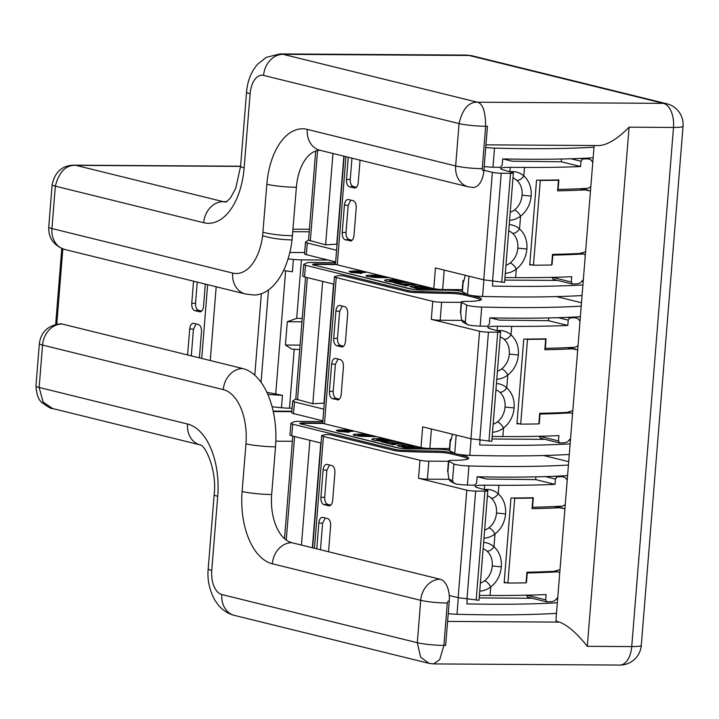 <?xml version="1.0" encoding="UTF-8"?>
<svg xmlns="http://www.w3.org/2000/svg" width="719" height="719" viewBox="0 0 719 719"><rect width="100%" height="100%" fill="white"/><g stroke="black" fill="none" stroke-linecap="round" stroke-linejoin="round"><path stroke-width="1.08" d="M288.067 258.858L293.397 259.406L292.408 271.773L283.556 270.533M272.079 406.765L281.471 407.727A10.695 1.177 4.6 0 0 289.478 408.194L292.13 408.203M267.81 394.416L282.459 395.351L266.848 392.295M300.093 345.12L285.416 345.03L287.294 321.717L296.704 318.373L302.241 318.409M287.294 321.717L301.962 321.806M261.051 382.31L268.484 289.973M299.733 349.569L291.797 349.137L285.416 345.03M293.397 259.406A10.695 1.177 4.6 0 0 301.405 259.865L328.071 260.035M193.546 281.192L191.757 303.436C191.658 307.328 192.656 309.727 194.768 310.635L200.224 311.848C202.039 311.408 203.144 309.565 203.531 306.339L205.319 284.095M199.388 357.846L201.491 331.72C201.59 327.819 200.583 325.419 198.48 324.512L193.492 323.307C191.443 323.379 190.184 325.222 189.717 328.817L187.614 354.943M196.107 323.927L193.447 329.257L191.308 355.851M197.24 282.1L195.541 303.139C195.442 307.031 196.449 309.431 198.552 310.338L201.671 311.102M320.782 442.994L312.352 547.752M557.342 602.774A293.001 32.202 -175.4 0 1 466.874 603.906L467.251 599.17M556.497 613.37A293.001 32.202 -175.4 0 1 456.996 614.296A10.695 1.177 -175.4 0 1 448.225 613.622M567.579 475.636A293.001 32.202 -175.4 0 1 477.101 476.769L476.589 483.123L474.477 485.199A293.001 32.202 -175.4 0 1 467.395 485.037L468.932 465.966A10.695 1.177 -175.4 0 1 453.869 463.989L448.773 461.239A10.695 1.177 -175.4 0 1 448.476 460.933A10.695 1.177 -175.4 0 1 452.871 460.34A38.493 4.233 -175.4 0 0 468.689 458.201A38.493 4.233 -175.4 0 0 462.299 455.307L458.165 454.291M568.423 465.049A293.001 32.202 -175.4 0 1 468.932 465.966M418.773 446.993L411.987 445.555L403.314 444.827L397.221 445.205L398.829 446.068L404.653 447.506L421.271 447.613M531.701 497.782L532.887 498.069L532.042 508.666A293.001 32.202 -175.4 0 0 559.427 507.731L564.9 508.836M401.732 445.807L407.871 445.609L414.611 446.975L405.902 446.921L401.615 445.645L406.082 445.465M397.194 445.412L404.635 447.721L422.421 447.829M384.458 438.545L373.134 438.626L371.786 439.327L373.386 440.064L380.719 441.142L395.899 441.358M377.933 440.837L380.737 440.927M406.064 445.681L407.871 445.609M351.717 430.888L352.616 430.699M351.726 430.879L352.229 430.6M375.471 440.486L377.951 440.63M373.386 440.064L375.489 440.28M513.537 497.997L514.723 498.294A293.001 32.202 -175.4 0 0 532.887 498.069M448.476 460.933L447.622 471.529A10.695 1.177 4.6 0 0 447.919 471.835L448.818 478.953L452.503 480.939L453.869 463.989M407.853 445.816L413.713 446.966M393.419 440.747L377.493 439.875L376.963 439.273L378.625 439.129L386.939 439.156M372.127 439.66L373.404 439.848M467.395 485.037A10.695 1.177 4.6 0 1 455.909 483.977L453.662 482.764L452.503 480.939M454.651 483.519L450.04 481.038L448.818 478.953M349.74 429.989L339.341 429.917L336.303 430.366L336.896 430.807L349.11 432.155L340.833 430.627L353.2 431.328L351.744 430.672M336.303 430.366L338.604 431.445L347.87 432.146M340.833 430.627L342.738 430.456M289.964 435.13L291.743 435.84L292.678 424.183A10.695 1.177 4.6 0 1 290.907 423.383A10.695 1.177 4.6 0 1 291.123 423.176L294.116 421.774A10.695 1.177 -175.4 0 1 298.673 421.388L322.804 421.541M376.774 439.615L378.625 439.129M342.729 430.672L349.066 431.121M378.607 439.345L379.515 439.138M347.852 432.362L349.11 432.155M379.497 439.345L385.986 439.147M309.88 440.307L301.45 545.065M349.048 431.328L349.82 431.301M292.678 424.183L394.956 449.384A6.417 0.701 -175.4 0 0 402.514 450.256A179.651 19.746 -175.4 0 0 436.694 451.092A10.695 1.177 -175.4 0 1 451.316 452.602L454.92 453.491M479.214 597.588L480.643 597.938A21.39 11.899 90.4 0 1 479.222 597.426M385.968 439.363L387.397 439.264M380.719 441.142L396.78 441.583M560.02 569.574L554.313 571.299A293.001 32.202 -175.4 0 1 526.919 572.234L526.074 582.83A293.001 32.202 -175.4 0 1 507.902 583.046L514.723 498.294M543.726 455.522L568.702 461.67M449.339 450.256A10.695 1.177 4.6 0 0 436.316 449.114L409.345 448.881A8.556 0.944 4.6 0 1 397.526 447.676L303.328 424.462A8.556 0.944 4.6 0 1 305.728 423.347L323.424 423.455M397.526 447.676L395.765 447.452A10.695 1.177 4.6 0 0 410.54 448.962M395.765 447.452L303.328 424.462M305.728 423.347L304.568 422.844A10.695 1.177 4.6 0 0 301.567 424.237M304.568 422.844L322.687 422.952L334.452 276.752A10.695 1.177 -175.4 0 1 335.189 276.393L339.278 275.566L343.044 275.817L407.242 291.635A6.417 0.701 -175.4 0 0 414.764 292.507A180.721 19.862 -175.4 0 0 449.132 293.37A10.695 1.177 -175.4 0 1 463.71 294.88L474.333 297.495A37.424 4.116 -175.4 0 1 480.508 300.111M349.802 431.517L353.2 431.328M480.831 476.841A21.39 11.899 -89.6 0 0 480.463 477.524M291.743 435.84L321.069 443.066M389.033 439.668L390.381 440.001M507.902 583.046L504.217 582.138M557.62 599.403L556.569 599.143M402.047 442.877L389.006 442.796L384.692 441.736L381.133 441.709L392.358 444.477L395.908 444.495L391.487 443.407L404.527 443.488M392.358 444.477L381.133 441.709M392.34 444.684L395.908 444.495M392.367 443.623L405.408 443.704M387.388 439.372L387.865 439.381M449.339 450.175A12.834 1.411 4.6 0 0 435.121 449.042L409.345 448.881M366.654 434.159L354.755 434.186L353.281 434.591L354.503 435.408L361.585 436.388L376.711 436.631M357.747 435.022L369.809 434.932M361.585 436.388L375.83 436.415M359.877 436.217L361.603 436.172M355.546 435.624L359.895 436.011M354.503 435.408L355.563 435.408M353.82 435.193L354.521 435.193M353.308 434.986L353.838 434.986M373.565 435.858L358.251 435.22L357.774 434.797L358.763 434.707L368.928 434.716M480.373 583.136A18.182 14.973 103.8 0 0 484.615 580.817A6.417 2.543 52.7 0 1 490.735 586.956C496.946 582.048 500.478 575.353 501.332 566.869C501.835 558.402 499.381 551.698 493.971 546.746A6.417 3.343 131.4 0 1 487.006 551.105A18.182 14.973 103.8 0 0 483.141 548.741M559.768 476.059L562.105 476.625A290.862 31.969 -175.4 0 1 557.063 476.877L555.436 479.061L555.005 484.363A290.862 31.969 -175.4 0 1 498.923 485.271L498.24 493.773C503.651 498.734 506.104 505.448 505.592 513.923C504.729 522.398 501.197 529.085 495.005 533.983A24.599 20.258 -76.2 0 1 483.995 538.154M484.408 489.621A24.599 20.258 103.8 0 1 498.24 493.773A6.417 3.343 131.4 0 1 491.266 498.132C495.166 501.79 496.919 506.751 496.532 513.015C495.903 519.28 493.351 524.223 488.875 527.845A6.417 2.543 52.7 0 1 495.005 533.983L493.971 546.746A24.599 20.258 103.8 0 0 483.644 542.441M467.727 459.028A37.424 4.116 -175.4 0 0 461.544 456.412L450.921 453.797A10.695 1.177 -175.4 0 0 436.343 452.296A180.721 19.862 -175.4 0 1 401.975 451.424A6.417 0.701 -175.4 0 1 394.452 450.552L330.255 434.734L326.498 434.483L322.4 435.31A10.695 1.177 -175.4 0 0 321.663 435.669A10.695 1.177 -175.4 0 0 323.433 436.469L419.968 460.259L418.521 478.27L466.802 490.169L458.147 597.678L478.998 600.266M479.726 591.126A24.599 20.258 103.8 0 0 490.735 586.956L490.052 595.458A290.862 31.969 -175.4 0 0 546.143 594.541L545.712 599.844L526.811 595.188M565.242 504.621L562.546 506.14A290.862 31.969 -175.4 0 1 532.527 507.281L532.159 507.192M535.934 476.859L535.718 479.609L486.61 479.034L477.425 476.778M476.167 600.158L484.939 491.131L475.663 491.068A6.417 0.701 -175.4 0 1 466.802 490.169M325.258 517.959L322.597 523.279L320.467 549.747M328.547 551.743L330.641 525.742C330.74 521.841 329.733 519.442 327.63 518.543L322.642 517.329C320.593 517.41 319.335 519.244 318.868 522.839L316.773 548.84M329.518 464.986L326.857 470.307L323.128 469.866C323.595 466.272 324.853 464.438 326.902 464.357L331.89 465.57C333.993 466.469 335 468.869 334.901 472.769L332.681 500.361C332.295 503.588 331.189 505.43 329.374 505.87L323.918 504.657L327.702 504.361L330.821 505.124M323.128 469.866L320.908 497.458C320.809 501.35 321.815 503.749 323.918 504.657M448.854 479.303L427.383 479.169A6.417 0.701 -175.4 0 1 418.521 478.27M448.449 461.283L428.839 461.167A6.417 0.701 -175.4 0 1 419.968 460.259M326.857 470.307L324.7 497.162C324.602 501.053 325.599 503.453 327.702 504.361M557.773 597.489L554.753 600.725L552.039 601.641A290.862 31.969 -175.4 0 1 547.006 601.893L546.737 601.866M449.249 595.485L458.147 597.678M562.105 476.625L565.269 477.65L567.21 480.166M498.923 485.271L484.651 485.181A21.39 2.355 -175.4 0 0 475.106 486.368A21.39 2.355 -175.4 0 0 477.695 487.725L487.033 490.367A6.417 0.701 4.6 0 1 487.806 490.771L479.007 600.167M506.724 582.758A290.862 31.969 -175.4 0 1 504.163 582.767L510.984 498.006A290.862 31.969 -175.4 0 0 533.3 497.746L532.527 507.281M484.939 491.131A6.417 0.701 4.6 0 0 487.806 490.771M555.005 484.363L535.718 479.609M554.924 571.246L558.429 572.018L559.741 573.034M526.416 595.197L527.719 597.183M557.261 571.821A290.862 31.969 -175.4 0 1 527.243 572.962L526.874 572.872M527.243 572.962L526.479 582.498M547.006 601.893L545.712 599.844M490.052 595.458L479.384 595.395M343.853 156.158L336.771 244.208L325.608 244.837L308.532 240.164L315.704 151.044M582.92 284.94A293.001 32.202 -175.4 0 1 492.443 286.063L492.83 281.327M582.066 295.536A293.001 32.202 -175.4 0 1 482.566 296.453A10.695 1.177 -175.4 0 1 467.512 294.475L462.407 291.725L463.261 281.129L463.746 281.399L465.238 275.287M593.148 157.803A293.001 32.202 -175.4 0 1 502.671 158.935L502.159 165.289L500.047 167.365A293.001 32.202 -175.4 0 1 492.964 167.203L494.501 148.132A10.695 1.177 -175.4 0 1 485.729 147.467M594.002 147.206A293.001 32.202 -175.4 0 1 494.501 148.132M557.27 179.939L558.465 180.235L557.611 190.832A293.001 32.202 -175.4 0 0 584.996 189.897L590.479 191.002M539.115 180.163L540.293 180.451A293.001 32.202 -175.4 0 0 558.465 180.235M308.55 240.029L305.494 242.123L307.256 243.013L336.582 250.239M484.193 166.538A10.695 1.177 4.6 0 0 492.964 167.203M332.96 153.48L325.608 244.837M504.783 279.745L506.212 280.104A21.39 11.899 90.4 0 1 504.792 279.592M305.494 242.087L304.541 253.87A10.695 1.177 4.6 0 0 306.321 254.67L307.256 243.013M585.59 251.74L579.882 253.456A293.001 32.202 -175.4 0 1 552.498 254.4L551.644 264.987A293.001 32.202 -175.4 0 1 533.471 265.212L540.293 180.451M506.401 159.007A21.39 11.899 -89.6 0 0 506.032 159.69M335.647 261.896L306.321 254.67M533.471 265.212L529.786 264.304M583.19 281.569L582.147 281.309M463.261 281.129A10.695 1.177 -175.4 0 1 462.964 280.823L462.119 291.42A10.695 1.177 4.6 0 0 462.407 291.725M462.964 280.823A10.695 1.177 -175.4 0 1 463.989 280.41M505.942 265.302A18.182 14.973 103.8 0 0 510.184 262.983A6.417 2.543 52.7 0 1 516.314 269.113C522.524 264.206 526.047 257.51 526.901 249.035C527.404 240.568 524.951 233.864 519.549 228.912A6.417 3.343 131.4 0 1 512.575 233.271A18.182 14.973 103.8 0 0 508.71 230.898M585.347 158.216L587.675 158.791A290.862 31.969 -175.4 0 1 582.642 159.043L581.006 161.227L580.584 166.529A290.862 31.969 -175.4 0 1 524.493 167.437L523.809 175.939C529.22 180.9 531.674 187.614 531.161 196.08C530.307 204.555 526.775 211.242 520.574 216.14A24.599 20.258 -76.2 0 1 509.564 220.32M509.978 171.787A24.599 20.258 103.8 0 1 523.809 175.939A6.417 3.343 131.4 0 1 516.844 180.298C520.736 183.956 522.488 188.917 522.102 195.173C521.473 201.446 518.929 206.389 514.453 210.011A6.417 2.543 52.7 0 1 520.574 216.14L519.549 228.912A24.599 20.258 103.8 0 0 509.223 224.607M336.204 264.538L318.508 264.43L317.349 263.927L335.476 264.035A10.695 1.177 -175.4 0 0 337.247 264.844L433.782 288.625A6.417 0.701 4.6 0 0 442.643 289.532L462.254 289.649M505.304 273.292A24.599 20.258 103.8 0 0 516.314 269.113L515.631 277.624A290.862 31.969 -175.4 0 0 571.713 276.707L571.29 282.01L552.381 277.345M590.811 186.787L588.115 188.297A290.862 31.969 -175.4 0 1 558.106 189.448L557.728 189.349M561.512 159.016L561.287 161.775L512.18 161.2L502.994 158.935M349.964 240.964L350.683 241.009C352.499 240.559 353.604 238.726 353.991 235.499L356.211 207.899C356.309 204.007 355.312 201.608 353.2 200.7L348.221 199.487C346.172 199.567 344.904 201.41 344.437 205.005L342.217 232.597C342.118 236.488 343.125 238.888 345.228 239.795L351.393 240.793M501.745 282.324L510.517 173.288L501.233 173.234A6.417 0.701 -175.4 0 1 492.371 172.326L483.725 279.835L504.567 282.423M350.827 200.116L348.167 205.445L346.01 232.3C345.911 236.192 346.909 238.591 349.021 239.499L352.13 240.263M348.284 157.254L346.477 179.624C346.378 183.516 347.385 185.915 349.488 186.823L354.943 188.036C356.768 187.587 357.864 185.754 358.251 182.527L360.057 160.157M351.968 158.162L350.27 179.328C350.171 183.219 351.178 185.619 353.281 186.527L356.39 187.291M583.343 279.646L580.332 282.891L577.618 283.807A290.862 31.969 -175.4 0 1 572.585 284.059L572.306 284.032M433.782 288.625L435.444 267.944L483.725 279.835M587.675 158.791L590.847 159.807L592.78 162.332M524.493 167.437L510.22 167.347A21.39 2.355 -175.4 0 0 500.676 168.534A21.39 2.355 -175.4 0 0 503.264 169.891L512.602 172.533A6.417 0.701 4.6 0 1 513.375 172.937L504.576 282.333M532.294 264.916A290.862 31.969 -175.4 0 1 529.732 264.934L536.554 180.172A290.862 31.969 -175.4 0 0 558.87 179.912L558.106 189.448M483.896 170.241L492.371 172.326M510.517 173.288A6.417 0.701 4.6 0 0 513.375 172.937M580.584 166.529L561.287 161.775M580.503 253.412L583.999 254.175L585.311 255.191M551.994 277.354L553.297 279.349L572.279 284.023M582.83 253.987A290.862 31.969 -175.4 0 1 552.821 255.128L552.444 255.038M552.821 255.128L552.048 264.664M572.585 284.059L571.29 282.01M515.631 277.624L504.963 277.552M333.562 284.077L323.981 403.134L312.819 403.754L295.752 399.09M570.131 443.857A293.001 32.202 -175.4 0 1 479.654 444.989L480.04 440.244M569.277 454.453A293.001 32.202 -175.4 0 1 469.777 455.37A10.695 1.177 -175.4 0 1 454.723 453.392L449.627 450.642L450.48 440.055L450.966 440.316L452.458 434.204M580.359 316.719A293.001 32.202 -175.4 0 1 489.891 317.852L489.378 324.206L487.257 326.282A293.001 32.202 -175.4 0 1 480.184 326.12L481.712 307.049A10.695 1.177 -175.4 0 1 466.658 305.072L461.562 302.322A10.695 1.177 -175.4 0 1 461.265 302.016A10.695 1.177 -175.4 0 1 465.66 301.414A38.493 4.233 -175.4 0 0 481.469 299.275A38.493 4.233 -175.4 0 0 475.088 296.39L470.954 295.374M581.213 306.132A293.001 32.202 -175.4 0 1 481.712 307.049M431.553 288.076L423.194 286.423L412.832 285.919L410.01 286.288L410.315 286.701L417.442 288.589L434.051 288.687M544.49 338.856L545.676 339.152L544.822 349.749A293.001 32.202 -175.4 0 0 572.216 348.814L577.69 349.919M414.521 286.89L420.651 286.692L427.401 288.049L418.692 287.995L414.405 286.728L418.871 286.548M409.983 286.495L417.424 288.804L435.211 288.912M397.248 279.628L385.914 279.709L384.575 280.41L386.175 281.138L393.509 282.225L408.68 282.441M390.723 281.92L393.527 282.01M418.853 286.764L420.651 286.692M364.506 271.971L365.396 271.773M364.515 271.962L365.009 271.683M388.251 281.569L390.741 281.713M386.175 281.138L388.269 281.354M526.326 339.08L527.503 339.368A293.001 32.202 -175.4 0 0 545.676 339.152M461.265 302.016L460.412 312.603A10.695 1.177 4.6 0 0 460.708 312.918L461.598 320.027L465.292 322.022L466.658 305.072M420.633 286.899L426.502 288.049M406.199 281.83L390.273 280.958L389.752 280.356L391.415 280.212L399.728 280.239M295.761 398.946L292.705 401.04L291.761 412.787A10.695 1.177 4.6 0 0 293.532 413.587L294.466 401.939L292.705 401.04M323.793 409.165L294.466 401.939M384.908 280.743L386.193 280.931M480.184 326.12A10.695 1.177 4.6 0 1 468.689 325.06L466.451 323.847L465.292 322.022M467.44 324.602L462.829 322.112L461.598 320.027M362.529 271.072L352.13 271L349.092 271.449L349.686 271.89L361.9 273.238L353.622 271.71L365.98 272.411L364.533 271.746M349.092 271.449L351.393 272.528L360.659 273.229M353.622 271.71L355.528 271.539M303.697 264.466L302.744 276.24L304.532 276.923L305.467 265.266A10.695 1.177 4.6 0 1 303.697 264.466A10.695 1.177 4.6 0 1 303.903 264.259L306.905 262.857A10.695 1.177 -175.4 0 1 311.462 262.471L335.584 262.624M389.563 280.698L391.415 280.212M355.51 271.755L361.855 272.204M391.397 280.419L392.304 280.212M360.641 273.445L361.9 273.238M392.286 280.428L398.766 280.23M322.669 281.39L312.819 403.754M361.837 272.411L362.61 272.384M305.467 265.266L407.745 290.467A6.417 0.701 -175.4 0 0 415.294 291.339A179.651 19.746 -175.4 0 0 449.483 292.175A10.695 1.177 -175.4 0 1 464.106 293.685L467.709 294.574M491.994 438.671L493.423 439.021A21.39 11.899 90.4 0 1 492.012 438.509M398.748 280.446L400.186 280.347M393.509 282.225L409.569 282.657M572.8 410.657L567.102 412.382A293.001 32.202 -175.4 0 1 539.708 413.317L538.855 423.913A293.001 32.202 -175.4 0 1 520.691 424.129L527.503 339.368M556.515 296.605L581.482 302.753M462.119 291.339A10.695 1.177 4.6 0 0 449.096 290.197L422.134 289.964A8.556 0.944 4.6 0 1 410.315 288.759L316.108 265.545A8.556 0.944 4.6 0 1 318.508 264.43M410.315 288.759L408.554 288.535A10.695 1.177 4.6 0 0 423.329 290.036M408.554 288.535L316.108 265.545M317.349 263.927A10.695 1.177 4.6 0 0 314.356 265.32M362.592 272.6L365.98 272.411M493.62 317.924A21.39 11.899 -89.6 0 0 493.252 318.607M322.858 420.813L293.532 413.587M304.532 276.923L333.859 284.149M401.723 280.725L403.17 281.084M520.691 424.129L516.997 423.221M570.401 440.486L569.358 440.226M450.48 440.055A10.695 1.177 -175.4 0 1 450.184 439.74L449.33 450.337A10.695 1.177 4.6 0 0 449.627 450.642M450.184 439.74A10.695 1.177 -175.4 0 1 451.199 439.327M414.836 283.96L401.786 283.879L397.472 282.819L393.922 282.792L405.139 285.56L408.698 285.578L404.276 284.49L417.317 284.571M405.139 285.56L393.922 282.792M405.121 285.767L408.698 285.578M405.157 284.706L418.197 284.787M400.177 280.455L400.645 280.464M462.128 291.258A12.834 1.411 4.6 0 0 447.901 290.117L422.134 289.964M379.443 275.242L367.544 275.269L366.07 275.674L367.292 276.491L375.938 277.552L389.5 277.714M386.346 276.941L371.04 276.303L382.589 276.015M374.374 277.462L388.62 277.498M372.658 277.3L374.392 277.255M368.335 276.707L372.676 277.085M367.292 276.491L368.353 276.491M366.609 276.276L367.31 276.276M366.097 276.069L366.618 276.069M370.555 275.88L381.708 275.799M493.162 424.219A18.182 14.973 103.8 0 0 497.404 421.9A6.417 2.543 52.7 0 1 503.525 428.039C509.735 423.132 513.267 416.436 514.121 407.952C514.624 399.485 512.171 392.781 506.76 387.829A6.417 3.343 131.4 0 1 499.795 392.188A18.182 14.973 103.8 0 0 495.93 389.824M572.558 317.133L574.885 317.708A290.862 31.969 -175.4 0 1 569.852 317.96L568.217 320.144L567.794 325.446A290.862 31.969 -175.4 0 1 511.703 326.354L511.02 334.856C516.44 339.817 518.884 346.531 518.381 354.997C517.518 363.481 513.986 370.168 507.785 375.066A24.599 20.258 -76.2 0 1 496.775 379.237M497.189 330.704A24.599 20.258 103.8 0 1 511.02 334.856A6.417 3.343 131.4 0 1 504.055 339.215C507.947 342.873 509.708 347.834 509.313 354.09C508.693 360.363 506.14 365.306 501.664 368.928A6.417 2.543 52.7 0 1 507.785 375.066L506.76 387.829A24.599 20.258 103.8 0 0 496.434 383.524M322.687 422.952A10.695 1.177 -175.4 0 0 324.458 423.761L420.992 447.542A6.417 0.701 4.6 0 0 429.854 448.449L449.474 448.566M324.458 423.761L336.222 277.552L432.757 301.342L431.31 319.353L479.582 331.243L470.936 438.752L491.778 441.349M492.515 432.209A24.599 20.258 103.8 0 0 503.525 428.039L502.842 436.541A290.862 31.969 -175.4 0 0 558.924 435.624L558.501 440.927L539.601 436.262M578.031 345.704L575.335 347.223A290.862 31.969 -175.4 0 1 545.317 348.364L544.939 348.266M548.723 317.933L548.498 320.692L499.39 320.117L490.214 317.861M337.175 399.881L337.894 399.926C339.719 399.485 340.815 397.643 341.21 394.416L343.43 366.825C343.529 362.924 342.523 360.525 340.42 359.617L335.431 358.413C333.382 358.484 332.124 360.327 331.648 363.922L329.428 391.513C329.329 395.405 330.336 397.805 332.439 398.712L338.604 399.71M488.956 441.241L497.728 332.205L488.453 332.151A6.417 0.701 -175.4 0 1 479.582 331.243M338.047 359.033L335.378 364.362L333.221 391.217C333.122 395.108 334.128 397.508 336.231 398.416L339.35 399.18M342.307 306.06L339.647 311.39L335.917 310.95C336.384 307.355 337.642 305.512 339.692 305.44L344.68 306.645C346.783 307.552 347.789 309.952 347.69 313.852L345.471 341.444C345.084 344.671 343.979 346.513 342.163 346.953L336.699 345.74L340.491 345.444L343.61 346.207M335.917 310.95L333.697 338.541C333.598 342.433 334.596 344.832 336.699 345.74M461.643 320.386L440.172 320.252A6.417 0.701 -175.4 0 1 431.31 319.353M461.239 302.366L441.619 302.241A6.417 0.701 -175.4 0 1 432.757 301.342M339.647 311.39L337.481 338.245C337.382 342.136 338.388 344.536 340.491 345.444M570.553 438.572L567.543 441.808L564.828 442.724A290.862 31.969 -175.4 0 1 559.795 442.976L559.517 442.949M420.992 447.542L422.655 426.861L470.936 438.752M574.885 317.708L578.058 318.733L579.999 321.249M511.703 326.354L497.44 326.264A21.39 2.355 -175.4 0 0 487.895 327.451A21.39 2.355 -175.4 0 0 490.484 328.808L499.813 331.45A6.417 0.701 4.6 0 1 500.595 331.854L491.787 441.25M519.504 423.842A290.862 31.969 -175.4 0 1 516.952 423.851L523.765 339.089A290.862 31.969 -175.4 0 0 546.081 338.829L545.317 348.364M497.728 332.205A6.417 0.701 4.6 0 0 500.595 331.854M567.794 325.446L548.498 320.692M567.713 412.329L571.219 413.092L572.522 414.108M539.205 436.271L540.508 438.266L559.49 442.94M570.05 412.904A290.862 31.969 -175.4 0 1 540.032 414.045L539.654 413.955M540.032 414.045L539.268 423.581M336.222 277.552A10.695 1.177 -175.4 0 1 334.452 276.752M559.795 442.976L558.501 440.927M502.842 436.541L492.173 436.469M473.138 187.425A19.251 10.704 -89.6 0 0 483.851 170.789L487.437 126.292L485.658 126.283C485.469 111.436 482.71 103.41 477.362 102.206C468.563 101.972 462.47 109.099 459.064 123.578L455.657 165.954A21.39 17.616 103.8 0 0 468.312 186.832L473.138 187.425M64.584 249.412A21.39 17.616 -76.2 0 1 51.93 228.534A19.251 2.112 -175.4 0 1 48.739 227.096C48.362 238.007 53.646 245.449 64.584 249.412L245.332 293.954L253.852 295.015A69.509 38.664 -89.6 0 0 292.049 239.957L296.39 187.264A42.772 23.799 90.4 0 1 320.054 150.298M449.249 600.931A19.251 10.704 -89.6 0 0 440.181 579.253L291.815 542.692A42.772 23.799 90.4 0 1 271.674 494.51L275.512 446.832A69.509 38.664 -89.6 0 0 245.565 369.413L243.319 368.676A69.509 38.664 -89.6 0 0 242.779 368.541L62.032 323.999A19.251 10.704 -89.6 0 0 60.612 323.82C48.11 325.24 41.028 331.845 39.356 343.637A19.251 2.112 4.6 0 0 42.547 345.075L223.303 389.617A48.119 26.774 90.4 0 1 245.961 443.821L242.123 491.499A64.162 35.689 -89.6 0 0 272.339 563.768L420.705 600.329A19.251 2.112 4.6 0 0 447.299 603.043A2.139 1.762 -76.2 0 1 449.249 600.931L445.663 645.428L443.893 645.419L447.299 603.043M433.521 663.916L439.713 659.62L443.893 645.419A19.251 2.112 4.6 0 1 417.299 642.705L420.597 657.112L429 663.358M39.356 343.637L35.95 386.013A19.251 2.112 4.6 0 0 39.141 387.46L42.547 345.075A21.39 17.616 -76.2 0 1 62.032 323.999M217.722 496.29A21.39 2.355 4.6 0 1 214.172 494.681C217.192 469.849 204.969 444.854 200.161 444.89L52.649 408.545L43.131 402.092L39.141 387.46L187.506 424.012A64.162 35.689 -89.6 0 1 217.722 496.29L211.754 570.446A21.39 11.899 90.4 0 0 221.829 594.541L417.299 642.705L420.705 600.329A21.39 17.616 103.8 0 1 440.181 579.253M483.851 170.789A2.139 1.762 -76.2 0 1 482.251 168.659A19.251 2.112 -175.4 0 1 455.657 165.954L307.283 129.393A64.162 35.689 -89.6 0 0 266.848 184.253L262.624 235.679A48.119 26.774 90.4 0 1 232.677 273.076L51.93 228.534L55.336 186.158C59.057 171.76 65.941 164.831 75.989 165.37L74.183 165.172M485.945 144.843L599.556 145.553C608.094 144.672 617.936 138.542 629.08 127.173L673.505 127.452A21.39 2.355 4.6 0 0 683.05 126.265A21.39 21.39 0 0 0 666.846 103.779A21.39 17.616 103.8 0 0 663.439 103.356A21.39 11.899 90.4 0 1 673.505 127.452L631.74 646.579A21.39 11.899 90.4 0 1 619.832 665.066A21.39 21.39 0 0 0 641.285 645.392A21.39 2.355 -175.4 0 1 631.74 646.579L587.306 646.309C576.854 633.223 567.579 625.153 559.463 622.106A21.39 2.355 -175.4 0 1 555.922 620.497L594.137 145.517M291.887 411.223L273.148 411.106M262.983 232.273C271.171 234.322 281.012 235.481 292.489 235.751M262.624 235.679C270.766 238.232 280.572 239.652 292.049 239.957M245.565 369.413L243.319 368.676M309.413 229.271L293.019 229.172M309.206 231.788L292.822 231.689M291.851 411.672L273.247 411.556M281.471 407.727L282.459 395.351M275.683 394.479L285.632 270.829M289.478 408.194L294.197 349.533M296.704 318.373L301.405 259.865M254.787 375.228L261.348 293.747M210.254 360.525L216.194 286.773M56.792 324.152L62.841 248.9M200.934 311.633L199.505 311.803M207.647 284.67L201.715 358.422M193.447 329.257L189.717 328.817M191.757 303.436L195.541 303.139M194.768 310.635L198.552 310.338M458.327 597.714L456.996 614.296M559.427 507.731L554.628 506.544M448.773 461.239L447.919 471.835M451.316 452.602L451.217 453.869M436.694 451.092L436.595 452.296M480.643 597.938L532.078 598.253M294.574 436.532L286.243 540.05M402.514 450.256L402.415 451.442M394.956 449.384L394.857 450.651M462.2 456.583L462.299 455.307M435.121 449.042L436.316 449.114M484.615 580.817C489.1 577.186 491.652 572.243 492.272 565.97L501.332 566.869M505.592 513.923L496.532 513.015M488.875 527.845A18.182 14.973 -76.2 0 1 484.633 530.164M491.266 498.132A18.182 14.973 103.8 0 0 487.401 495.768M475.663 491.068L466.973 599.134M322.597 523.279L318.868 522.839M314.446 548.264L323.433 436.469M428.839 461.167L427.383 479.169M330.084 505.655L328.655 505.825M320.908 497.458L324.7 497.162M557.063 476.877L554.646 476.284M555.436 479.061L545.469 476.607M492.272 565.97C492.65 559.715 490.897 554.762 487.006 551.105M484.651 485.181L484.3 489.567M483.896 279.88L482.566 296.453M584.996 189.897L580.197 188.711M468.977 276.204L467.512 294.475M506.212 280.104L557.647 280.419M317.582 150.541L310.302 241.063M510.184 262.983C514.669 259.352 517.222 254.4 517.842 248.127L526.901 249.035M531.161 196.08L522.102 195.173M514.453 210.011A18.182 14.973 -76.2 0 1 510.211 212.33M516.844 180.298A18.182 14.973 103.8 0 0 512.98 177.926M501.233 173.234L492.542 281.3M348.167 205.445L344.437 205.005M442.643 289.532L444.207 270.101M337.247 264.844L345.947 156.679M349.021 239.499L345.228 239.795M349.488 186.823L353.281 186.527M355.653 187.821L354.224 187.992M346.477 179.624L350.27 179.328M582.642 159.043L580.215 158.45M581.006 161.227L571.039 158.773M346.01 232.3L342.217 232.597M517.842 248.127C518.228 241.881 516.467 236.919 512.575 233.271M510.22 167.347L509.87 171.724M471.116 438.797L469.777 455.37M572.216 348.814L567.408 347.628M461.562 302.322L460.708 312.918M456.197 435.121L454.723 453.392M464.106 293.685L463.998 294.952M449.483 292.175L449.384 293.379M493.423 439.021L544.858 439.336M307.355 277.615L297.513 399.98M415.294 291.339L415.205 292.525M407.745 290.467L407.646 291.734M474.989 297.666L475.088 296.39M447.901 290.117L449.096 290.197M497.404 421.9C501.889 418.269 504.432 413.317 505.053 407.044L514.121 407.952M518.381 354.997L509.313 354.09M501.664 368.928A18.182 14.973 -76.2 0 1 497.422 371.247M504.055 339.215A18.182 14.973 103.8 0 0 500.19 336.852M488.453 332.151L479.753 440.217M335.378 364.362L331.648 363.922M429.854 448.449L431.418 429.018M336.231 398.416L332.439 398.712M441.619 302.241L440.172 320.252M342.873 346.738L341.444 346.909M333.697 338.541L337.481 338.245M569.852 317.96L567.426 317.367M568.217 320.144L558.259 317.69M333.221 391.217L329.428 391.513M505.053 407.044C505.439 400.798 503.686 395.845 499.795 392.188M497.44 326.264L497.081 330.65M482.251 168.659L485.658 126.283A19.251 2.112 -175.4 0 1 459.064 123.578L263.594 75.405A21.39 11.899 90.4 0 0 250.113 93.695L244.145 167.86A64.162 35.689 -89.6 0 1 203.711 222.719L55.336 186.158A19.251 2.112 -175.4 0 1 52.145 184.711A19.251 2.112 -175.4 0 1 52.19 184.594M468.312 186.832L319.937 150.271A21.39 17.616 -76.2 0 1 307.283 129.393M214.172 494.681L208.204 568.846C207.108 579.379 209.328 589.832 214.846 600.212L218.54 605.353C222.935 610.458 228.256 613.819 234.484 615.419A21.39 17.616 -76.2 0 1 221.829 594.541M291.815 542.692A21.39 17.616 103.8 0 0 272.339 563.768M223.303 389.617A21.39 17.616 -76.2 0 1 242.779 368.541M226.134 202.03A42.772 23.799 90.4 0 1 223.187 201.644L75.989 165.37L240.586 166.395M226.827 201.662L223.187 201.644A21.39 17.616 103.8 0 0 203.711 222.719M245.332 293.954A21.39 17.616 -76.2 0 1 232.677 273.076M587.306 646.309L629.08 127.173M559.463 622.106L447.595 621.414M296.39 187.264A21.39 2.355 -175.4 0 1 266.848 184.253M271.674 494.51A21.39 2.355 -175.4 0 1 242.123 491.499M275.512 446.832A21.39 2.355 -175.4 0 1 245.961 443.821M466.002 55.084L472.554 55.902A21.39 17.616 -76.2 0 0 469.148 55.48L283.07 54.329A42.772 23.799 -89.6 0 0 279.925 53.934L466.002 55.084A42.772 23.799 90.4 0 1 469.148 55.48L663.439 103.356L477.362 102.206L283.07 54.329A21.39 17.616 103.8 0 0 263.594 75.405M200.161 444.89L200.17 444.89A21.39 17.616 -76.2 0 1 187.506 424.012M208.204 568.846A21.39 2.355 4.6 0 0 211.754 570.446M279.925 53.934L266.237 57.367L257.366 64.458L253.834 69.159C249.592 76.142 247.165 83.781 246.563 92.086A21.39 2.355 4.6 0 0 250.113 93.695M246.563 92.086L240.604 166.251A21.39 2.355 4.6 0 0 244.145 167.86M292.354 441.277L275.835 441.178M61.771 248.504L55.669 324.386M556.326 506.464L562.707 508.036M290.907 423.383L289.964 435.157M284.517 538.657L292.768 436.091M563.462 476.76L560.478 476.023M558.061 571.893L555.266 571.21M312.639 547.824L321.663 435.669M527.728 597.183L546.71 601.866M581.905 188.63L588.277 190.202M589.032 158.917L586.057 158.18M583.639 254.059L580.844 253.376M335.476 264.035L344.149 156.23M569.115 347.547L575.488 349.119M295.752 399.063L305.557 277.174M576.252 317.834L573.268 317.106M570.85 412.976L568.055 412.293M433.593 663.916L428.803 663.304M234.484 615.419L428.605 663.251M52.649 408.545C51.498 409.057 47.984 407.071 42.124 402.595C38.565 400.141 36.516 394.605 35.986 386.004M52.145 184.711L48.739 227.096M52.181 184.711C56.397 163.644 73.635 165.37 74.237 165.172M74.39 165.172L240.604 166.206M472.554 55.902L666.846 103.779M433.71 663.916L619.832 665.066M683.05 126.265L641.285 645.392M240.604 166.251L235.715 188.387L230.251 198.318L226.054 202.066M304.649 252.558L289.811 252.468"/></g></svg>
